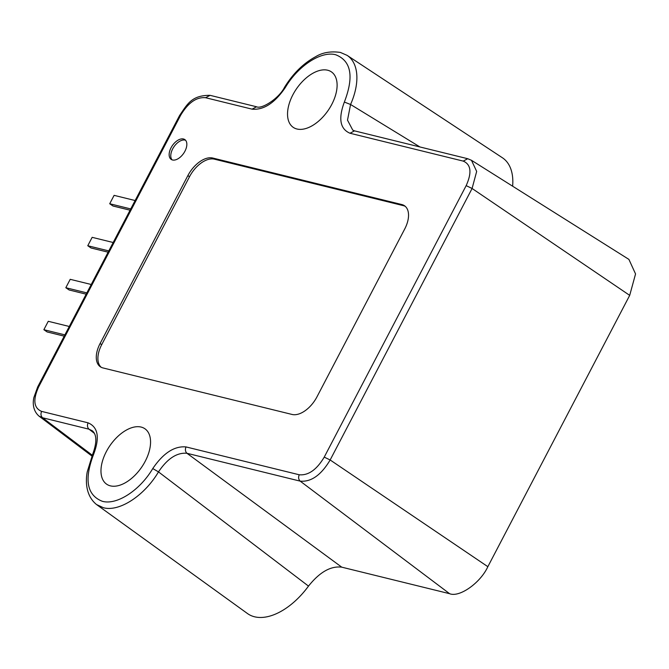 <?xml version="1.0" encoding="UTF-8"?>
<svg xmlns="http://www.w3.org/2000/svg" width="669" height="669" viewBox="0 0 669 669"><rect width="100%" height="100%" fill="white"/><g stroke="black" fill="none" stroke-linecap="round" stroke-linejoin="round"><path stroke-width="1" d="M96.729 504.685L247.497 613.557A60.135 34.228 -55.4 0 0 254.563 616.785A60.135 34.228 -55.4 0 0 308.501 586.103L158.486 471.888C144.454 495.754 119.141 512.186 103.327 507.704L96.537 504.543C85.933 495.963 85.348 481.705 87.246 471.846L92.657 454.326C96.997 442.51 96.888 434.649 92.314 430.769L89.027 429.197L94.371 433.336M145.232 461.25A33.676 19.167 124.6 0 1 106.446 484.047A33.676 19.167 124.6 0 1 106.304 451.675A33.676 19.167 124.6 0 1 144.705 428.62A33.676 19.167 124.6 0 1 145.232 461.25M331.782 104.406A33.676 19.167 124.6 0 1 293.005 127.194A33.676 19.167 124.6 0 1 292.863 94.831A33.676 19.167 124.6 0 1 331.255 71.775A33.676 19.167 124.6 0 1 331.782 104.406M183.482 138.993A12.025 6.849 124.6 0 1 184.828 139.587A12.025 6.849 124.6 0 1 184.318 152.306A12.025 6.849 124.6 0 1 172.51 159.983A12.025 6.849 124.6 0 1 171.164 159.381A12.025 6.849 124.6 0 1 171.665 146.67A12.025 6.849 124.6 0 1 183.482 138.993M185.564 140.256A12.025 6.849 -55.4 0 0 185.104 140.114A12.025 6.849 -55.4 0 0 173.756 147.063A12.025 6.849 -55.4 0 0 172.05 159.841M629.696 295.363L635.55 273.939L628.91 259.396L471.469 160.292L476.671 171.423L472.088 188.482L629.696 295.363L487.852 566.685C480.459 582.883 459.436 597.743 449.61 593.696L341.742 567.161C330.729 565.807 319.648 572.12 308.501 586.103M512.63 186.208A60.135 34.228 -55.4 0 0 502.369 157.742L347.119 55.368A56.179 31.987 124.6 0 1 350.564 104.489L419.948 146.963M347.119 55.368L340.412 52.441C330.821 51.053 322.592 52.458 315.735 56.648C303.442 63.279 293.039 73.498 284.517 87.313L285.32 87.53C298.157 65.704 321.329 50.677 335.763 54.783C351.258 60.887 354.127 76.642 344.359 102.056L350.564 104.489L347.504 120.144L352.772 130.146M352.764 130.137L354.503 130.865L350.012 133.248L463.224 161.104C471.051 164.44 472.03 172.61 466.168 185.631L472.088 188.482L330.152 459.971C321.137 475.09 311.144 482.148 300.189 481.136L186.969 453.289C185.28 451.634 184.962 449.509 186.024 446.925C174.408 445.863 163.32 453.072 152.766 468.551L158.486 471.888C167.451 458.574 176.942 452.378 186.969 453.289L341.742 567.161M404.737 228.957L316.947 396.884A24.051 13.689 124.6 0 1 292.069 414.454L103.009 367.95A24.051 13.689 124.6 0 1 100.317 366.754A24.051 13.689 124.6 0 1 100.082 343.54L187.872 175.604A24.051 13.689 124.6 0 1 212.75 158.035L401.81 204.547A24.051 13.689 124.6 0 1 404.494 205.743A24.051 13.689 124.6 0 1 404.737 228.957M405.272 206.353A24.051 13.689 -55.4 0 0 403.432 205.667L214.373 159.163A24.051 13.689 -55.4 0 0 189.503 176.733L101.705 344.66A24.051 13.689 -55.4 0 0 101.17 367.264M69.292 326.48L48.26 321.304L43.87 329.7L47.131 331.949L64.232 336.156M43.87 329.7L64.901 334.876M91.235 284.492L70.212 279.324L65.821 287.72L69.074 289.961L86.176 294.176M65.821 287.72L86.853 292.888M113.186 242.513L92.155 237.336L87.773 245.74L91.026 247.982L108.127 252.188M87.773 245.74L108.796 250.908M135.138 200.533L114.106 195.356L109.716 203.752L112.969 206.002L130.079 210.208M109.716 203.752L130.748 208.929M41.595 411.393C33.759 408.057 32.781 399.886 38.651 386.866L37.698 386.899L33.885 397.486C32.973 401.408 32.129 410.072 38.978 416.085L42.54 417.757C40.851 416.101 40.533 413.977 41.595 411.393L88.082 422.833C87.02 425.417 87.338 427.533 89.027 429.197L42.54 417.757L92.272 455.204M466.168 185.631L324.231 457.119L330.152 459.971L487.852 566.685M324.231 457.119C316.713 469.722 308.376 475.609 299.235 474.773C298.182 477.357 298.499 479.481 300.189 481.136L449.61 593.696M350.012 133.248C340.061 129.008 338.18 118.614 344.359 102.056M463.224 161.104L467.723 158.72L354.503 130.865M186.024 446.925L299.235 474.773M152.766 468.551C139.93 490.377 116.774 505.396 102.332 501.298C86.828 495.202 83.96 479.439 93.727 454.025L92.657 454.326M88.082 422.833C98.025 427.065 99.907 437.467 93.727 454.025M37.698 386.899L179.635 115.411L180.58 115.369C188.106 102.767 196.435 96.888 205.575 97.716L210.074 95.333C191.643 95.249 187.462 103.996 179.635 115.411M210.074 95.333L256.562 106.772L252.062 109.156L205.575 97.716M252.062 109.156C263.678 110.226 274.758 103.018 285.32 87.53M180.58 115.369L38.651 386.866M403.432 205.667L401.81 204.547M214.373 159.163L212.75 158.035M189.503 176.733L187.872 175.604M101.705 344.66L100.082 343.54M38.978 416.085L91.921 456.041M471.469 160.301L467.723 158.72M256.562 106.772C261.621 109.473 279.006 98.427 284.517 87.313"/></g></svg>
